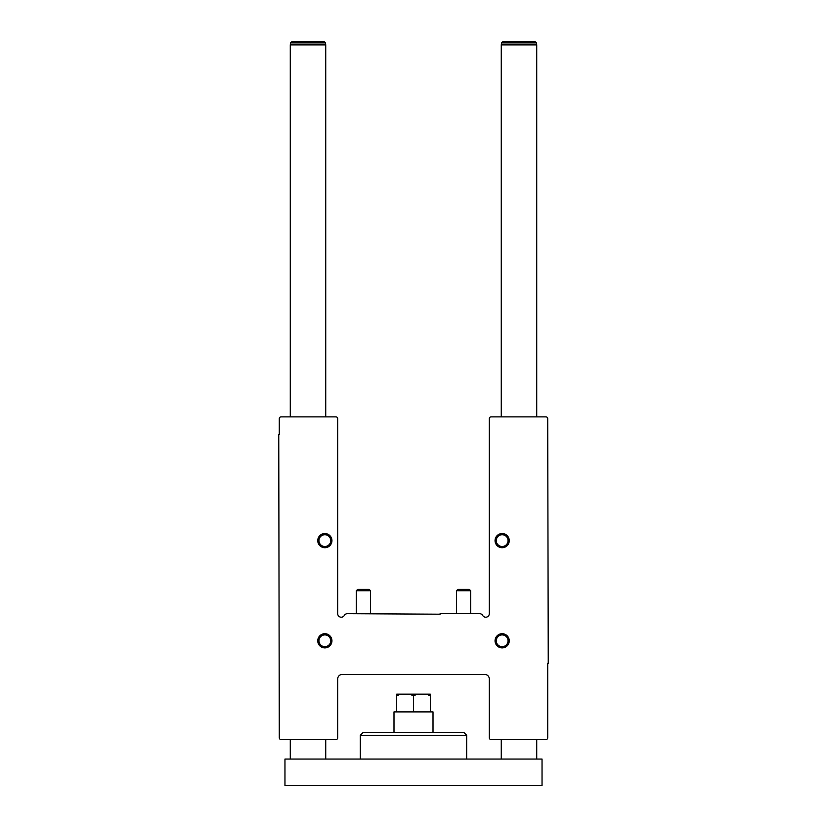 <?xml version="1.0" encoding="UTF-8"?>
<svg xmlns="http://www.w3.org/2000/svg" width="827" height="827" viewBox="0 0 827 827"><rect width="100%" height="100%" fill="white"/><g stroke="black" fill="none" stroke-linecap="round" stroke-linejoin="round"><path stroke-width="1.24" d="M440.098 613.675L440.098 614.203L347.392 613.675A3.546 3.546 0 0 0 344.321 615.443A3.546 3.546 0 0 1 337.705 613.675L337.705 418.638A1.778 1.778 0 0 0 335.927 416.87L281.056 416.87A1.778 1.778 0 0 0 279.288 418.638L279.288 434.599L278.751 434.599L279.288 737.777A1.778 1.778 0 0 0 281.056 739.555L335.927 739.555A1.778 1.778 0 0 0 337.705 737.777L337.705 678.915A4.435 4.435 0 0 1 342.14 674.481L484.86 674.481A4.435 4.435 0 0 1 489.295 678.915L489.295 737.777A1.778 1.778 0 0 0 491.073 739.555L545.944 739.555A1.778 1.778 0 0 0 547.712 737.777L547.712 663.316L548.249 663.316L547.712 418.638A1.778 1.778 0 0 0 545.944 416.87L491.073 416.87A1.778 1.778 0 0 0 489.295 418.638L489.295 613.675A3.546 3.546 0 0 1 482.679 615.443A3.546 3.546 0 0 0 479.608 613.675L440.098 613.675M324.846 633.709A7.092 7.092 0 0 1 330.996 644.347A7.092 7.092 0 0 1 318.705 644.347A7.092 7.092 0 0 1 324.846 633.709M502.154 533.529A7.092 7.092 0 0 1 508.295 544.166A7.092 7.092 0 0 1 496.004 544.166A7.092 7.092 0 0 1 502.154 533.529M324.846 533.529A7.092 7.092 0 0 1 330.996 544.166A7.092 7.092 0 0 1 318.705 544.166A7.092 7.092 0 0 1 324.846 533.529M502.154 633.709A7.092 7.092 0 0 1 508.295 644.347A7.092 7.092 0 0 1 496.004 644.347A7.092 7.092 0 0 1 502.154 633.709M502.154 634.909A5.892 5.892 0 0 1 507.251 643.747A5.892 5.892 0 0 1 497.048 643.747A5.892 5.892 0 0 1 502.154 634.909M324.846 534.728A5.892 5.892 0 0 1 329.952 543.566A5.892 5.892 0 0 1 319.749 543.566A5.892 5.892 0 0 1 324.846 534.728M502.154 534.728A5.892 5.892 0 0 1 507.251 543.566A5.892 5.892 0 0 1 497.048 543.566A5.892 5.892 0 0 1 502.154 534.728M324.846 634.909A5.892 5.892 0 0 1 329.952 643.747A5.892 5.892 0 0 1 319.749 643.747A5.892 5.892 0 0 1 324.846 634.909M542.036 785.65L284.964 785.65L284.964 759.052L542.036 759.052L542.036 785.65M363.146 732.464L463.854 732.464L466.686 735.296L360.314 735.296L363.146 732.464M360.314 759.052L360.314 735.296M433.007 732.464L433.007 711.892L393.993 711.892L393.993 732.464M396.66 711.892L396.66 695.879L400.289 694.163L409.872 694.163L413.5 695.879L417.128 694.163L426.711 694.163L430.34 695.879L430.34 694.163L426.711 694.163M400.289 694.163L396.66 694.163L396.66 695.879M413.5 711.892L413.5 695.879M430.34 711.892L430.34 695.879M409.872 694.163L417.128 694.163M501.265 416.87L501.265 44.896L536.723 44.896L536.723 416.87M501.265 759.052L501.265 739.555M501.544 42.88L536.444 42.88L534.687 41.35L503.302 41.35L501.544 42.88L501.265 44.896M290.277 416.87L290.277 44.896L325.735 44.896L325.735 416.87M290.277 759.052L290.277 739.555M290.556 42.88L325.456 42.88L323.698 41.35L292.313 41.35L290.556 42.88L290.277 44.896M456.494 613.675L456.494 590.736L470.677 590.736L470.677 613.675M456.494 590.736L457.858 589.382L469.322 589.382L470.677 590.736M356.323 613.675L356.323 590.736L370.506 590.736L370.506 613.675M356.323 590.736L357.678 589.382L369.142 589.382L370.506 590.736M466.686 759.052L466.686 735.296M536.723 759.052L536.723 739.555M536.444 42.88L536.723 44.896M325.735 759.052L325.735 739.555M325.456 42.88L325.735 44.896"/></g></svg>
